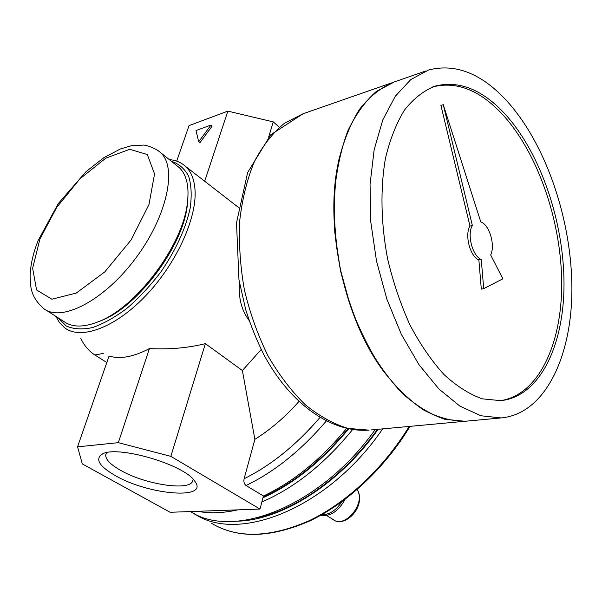 <?xml version="1.0" encoding="UTF-8"?>
<svg xmlns="http://www.w3.org/2000/svg" width="602" height="602" viewBox="0 0 602 602"><rect width="100%" height="100%" fill="white"/><g stroke="black" fill="none" stroke-linecap="round" stroke-linejoin="round"><path stroke-width="0.9" d="M233.764 203.792L238.384 207.269M260.004 509.066L263.435 496.003L246.022 485.513C244.126 483.948 243.494 481.683 244.126 478.733L254.872 439.347L242.38 370.523L205.357 343.659C187.952 347.971 169.305 349.604 149.409 348.581C133.509 356.941 120.061 359.417 109.075 356.023L77.56 446.834L82.316 463.916L170.14 512.279L260.004 509.066L170.84 456.361L118.331 442.666L77.56 446.834M242.38 370.523L261.2 349.506M239.468 282.774C238.347 297.93 241.568 310.497 249.115 320.475M268.627 137.105L273.285 121.89L227.849 111.122L189.036 125.6L176.702 161.148M279.035 127.052L273.285 121.89M80.811 338.49C84.288 345.706 88.983 351.207 94.898 354.999L106.825 362.509M46.023 310.09L63.857 321.483C72.232 327.526 83.866 327.556 98.773 321.573C136.3 307.306 182.609 245.624 187.282 203.679C189.434 186.951 186.786 174.941 179.343 167.665L176.311 165.234M97.629 322.04L101.121 320.685C137.677 306.772 182.639 246.88 187.199 206.019L187.952 197.065M321.551 514.838C329.294 514.815 336.051 510.458 341.838 501.744M320.625 515.357C330.332 516.659 338.482 511.324 345.059 499.351M106.817 452.666L105.726 454.894C105.44 459.356 110.347 464.466 120.438 470.237C145.639 485.001 192.632 491.721 192.821 480.035M115.298 475.588C148.566 495.085 210.128 500.254 194.657 481.066C184.235 464.36 115.81 444.607 101.919 454.299C94.958 459.281 99.413 466.377 115.298 475.588M170.84 456.361L205.357 343.659M254.872 439.347C270.426 429.655 285.107 417.043 298.931 401.519M263.435 496.003C293.325 481.909 321.054 459.371 346.624 428.413M263.157 497.064C293.678 483.18 321.987 460.402 348.099 428.729M262.969 497.779C293.768 483.82 322.326 460.839 348.656 428.85M197.614 511.301C209.782 513.626 223.184 513.145 237.828 509.856M261.87 501.97C294.544 487.868 324.787 463.721 352.606 429.542M190.435 511.557C233.32 539.979 320.414 506.824 375.212 429.572M256.174 518.141C296.605 509.917 344.209 476.062 377.446 429.369M204.688 181.24L227.849 111.122M210.956 125.058L212.145 126.074L199.887 142.772L198.69 141.771L195.996 130.536L210.956 125.058L198.69 141.771M118.331 442.666L149.409 348.581M432.763 86.884L432.785 86.876C456.986 80.894 480.531 90.405 503.415 115.411C538.369 154.217 561.297 221.784 561.711 282.82C562.08 343.674 538.685 395.115 500.322 400.684M443.253 104.65L440.912 105.395L469.989 226.066C464.405 234.915 470.109 256.61 478.861 259.944L481.307 289.095L483.707 288.659L502.873 278.824L490.675 254.985C495.491 245.27 489.381 224.719 480.802 221.92L443.253 104.65L472.367 225.524C466.798 234.381 472.502 256.113 481.246 259.454L483.707 288.659M370.952 429.963L465.053 421.272L444.675 419.255C430.543 414.454 416.479 405.891 402.49 393.565C388.847 379.155 376.37 361.644 365.06 341.041C354.728 319.015 346.519 295.462 340.431 270.388L334.817 232.62C333.448 207.577 334.607 184.061 338.294 162.066C343.343 141.47 350.409 123.884 359.492 109.301C369.493 96.719 380.652 87.757 392.963 82.399M380.833 367.544C343.9 315.568 325.155 227.714 337.745 165.309M466.956 421.091L465.143 421.265C451.643 421.265 437.722 417.464 423.394 409.879C409.089 400.082 395.409 386.695 382.368 369.726C370.004 350.921 359.356 329.708 350.424 306.079L340.243 269.034C335.675 243.517 333.689 218.586 334.298 194.235C336.405 170.825 340.852 149.845 347.647 131.296C355.609 114.553 365.166 101.279 376.318 91.474L394.378 81.925L425.907 70.931M508.088 102.317C546.947 146.181 571.975 221.686 571.9 289.457C571.78 356.978 544.938 413.92 501.157 417.931L480.953 415.764L459.883 406.109L438.881 388.952L419.007 364.722L401.338 334.336L386.883 299.194L376.513 261.102L370.809 222.1L370.049 184.302L374.166 149.695L382.782 119.933L395.273 96.282L410.835 79.524L428.594 69.99C455.97 63.044 482.473 73.82 508.088 102.317M505.695 114.734C540.95 153.969 563.954 222.507 564.014 284.046C564.051 345.39 539.813 396.695 500.713 400.654L482.345 398.84C469.56 394.348 456.82 386.288 444.125 374.662C431.732 361.08 420.392 344.6 410.09 325.215C400.684 304.514 393.196 282.421 387.628 258.943C380.855 223.425 380.201 188.268 385.513 158.108C390.073 139.107 396.477 122.981 404.71 109.745C413.792 98.419 423.928 90.533 435.118 86.094C459.296 80.126 482.827 89.668 505.695 114.734M481.246 259.454L478.861 259.944M472.367 225.524L469.989 226.066M55.881 316.389L59.53 322.702L64.489 327.661C80.39 340.25 114.44 328.271 145.105 296.365C175.807 264.587 196.907 218.661 195.04 190.232C194.348 179.569 191.188 171.623 185.559 166.4L238.369 207.359M103.318 353.412L94.898 354.999M39.965 238.904L32.628 268.244L36.572 289.946L51.885 299.209L76.243 293.084L104.816 271.886L131.116 239.905L148.965 204.56L154.548 173.993L147.332 154.533L129.701 149.296L105.711 158.213L79.931 178.862L56.739 207.344L39.965 238.904M179.343 167.665L160.704 152.69C154.917 147.467 144.698 144.849 143.442 145.105L131.612 145.661L120.362 148.972L103.807 157.724L86.199 171.51L58.296 203.559L38.182 240.439C33.148 253.103 30.454 264.985 30.1 276.092C30.567 286.597 30.1 296.38 43.668 308.578C61.186 322.567 103.762 300.985 135.33 258.717C167.093 216.622 177.44 167.732 160.704 152.69L157.935 150.44M58.093 317.803L66.212 325.968C73.429 329.219 82.173 329.753 92.467 327.586C103.416 323.786 114.914 317.359 126.962 308.314C138.972 297.93 150.229 285.867 160.734 272.127C175.792 250.176 185.597 228.888 190.157 208.269C191.91 195.635 191.383 184.912 188.599 176.115C184.603 168.665 178.854 163.706 171.352 161.246M326.585 515.493L333.147 519.549C345.081 529.128 366.452 502.444 357.144 489.546M193.927 513.453C237.308 543.899 327.887 509.179 382.669 428.887M238.046 521.159C281.962 519.925 339.588 483.842 378.116 429.301M410.03 426.351C384.61 468.386 346.737 503.633 309.232 521.189C270.147 538.06 237.609 538.782 211.603 523.341C237.128 538.602 269.365 537.857 308.299 521.099C345.698 503.618 383.617 468.439 409.164 426.434M246.022 485.513C274.512 471.81 301.278 450.296 326.329 420.979M244.126 478.733C270.983 465.429 296.267 445.013 319.978 417.487M303.107 113.74L270.75 134.78L247.633 172.541L236.503 222.883L238.971 279.832L245.721 309.729C250.741 325.652 256.858 340.762 264.06 355.052C290.382 404.01 331.288 432.951 369.086 430.137L348.069 428.413C333.583 424.011 319.286 416.087 305.176 404.642C291.481 391.24 279.08 374.956 267.965 355.79C257.897 335.284 250.041 313.356 244.412 290.006C240.243 266.362 238.685 243.193 239.746 220.498C242.305 198.63 247.211 178.937 254.458 161.419C262.863 145.534 272.864 132.824 284.437 123.282L303.107 113.74L391.556 82.903M187.199 206.019L187.282 203.679M101.121 320.685L98.773 321.573M185.559 166.4C181.089 162.397 175.679 160.14 169.32 159.62M333.147 519.549C343.93 528.601 366.896 507.343 357.219 489.486M105.726 454.894L106.155 453.599M103.363 453.645L101.919 454.299M465.143 421.265L501.157 417.931M432.785 86.876L435.118 86.094"/></g></svg>
